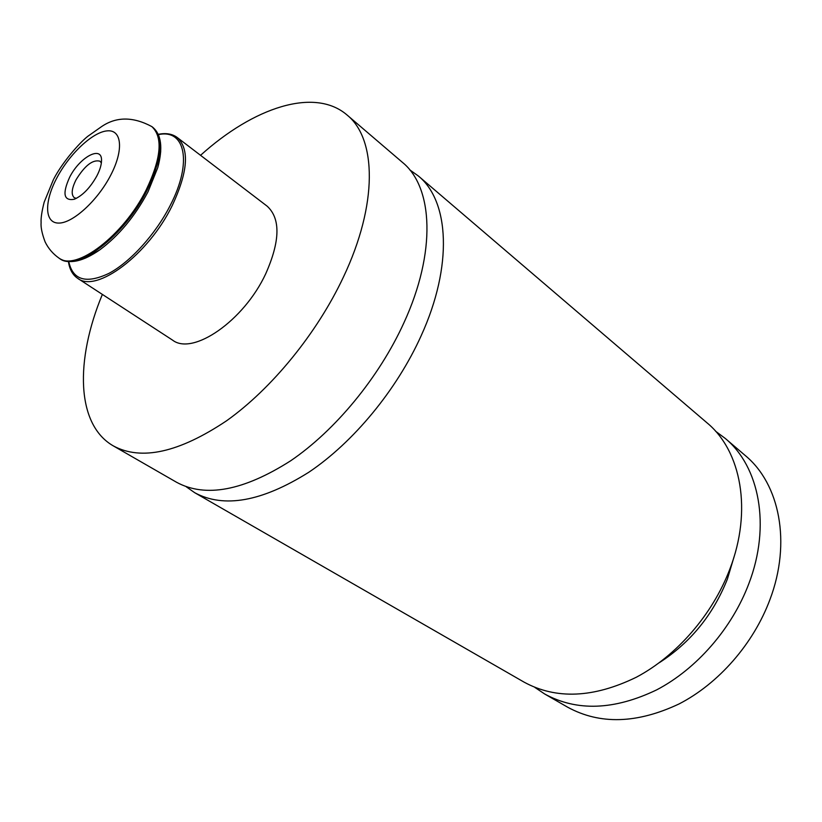 <?xml version="1.0" encoding="UTF-8"?>
<svg xmlns="http://www.w3.org/2000/svg" width="822" height="822" viewBox="0 0 822 822"><rect width="100%" height="100%" fill="white"/><g stroke="black" fill="none" stroke-linecap="round" stroke-linejoin="round"><path stroke-width="1.23" d="M102.36 294.41C74.987 360.262 76.097 424.666 113.395 445.935L176.627 482.309C205.531 497.927 243.518 490.775 290.567 460.854C335.242 430.512 379.014 377.473 403.879 322.882C436.513 252.077 433.173 187.149 402.472 162.396L347.038 114.988C314.497 86.957 253.453 107.477 200.547 155.317M69.665 177.192C62.164 193.787 63.726 201.143 74.35 199.253C82.703 195.533 90.204 187.765 96.842 175.959C99.852 170.133 101.404 165.078 101.517 160.783C102.36 144.888 79.837 156.858 69.665 177.192M101.363 162.931L99.986 161.204C92.794 159.314 84.81 165.52 76.025 179.823C71.617 188.721 71.021 194.67 74.247 197.67L76.323 198.39M265.722 273.788C280.199 241.082 280.672 218.539 267.14 206.168L177.244 137.521C189.707 149.172 187.981 171.983 172.034 205.952C148.155 254.851 96.39 293.341 77.782 278.401L172.569 340.133C192.8 355.947 243.939 320.796 265.722 273.788M113.395 445.935C141.281 460.967 179.001 452.593 226.553 420.802C271.784 388.631 316.963 333.342 343.38 277.148C378.028 204.236 376.661 138.743 347.038 114.988M186.111 486.675L194.691 492.697C223.872 508.479 261.91 501.667 308.795 472.26C353.296 442.421 396.666 390.029 421.09 335.9C453.169 265.691 449.285 200.958 418.306 175.939L409.767 169.877M194.691 492.697L524.046 682.116C556.175 699.656 593.607 698.022 636.341 677.225C676.629 655.864 712.51 614.64 729.792 569.256C752.562 510.503 741.156 450.949 707.064 422.878L418.306 175.939M659.336 662.686C690.501 642.588 713.198 614.702 727.408 579.037L734.036 556.874M534.773 687.356L544.719 694.015L567.653 707.197C599.896 724.809 637.019 723.72 679.044 703.951C718.634 683.596 753.486 643.79 769.937 599.598C791.607 542.417 779.513 483.788 745.297 455.573L725.189 438.383L715.582 431.231M544.719 694.015C576.91 711.585 614.209 710.218 656.603 689.905C696.563 669.026 731.96 628.481 748.852 583.651C771.087 525.648 759.353 466.526 725.189 438.383M160.701 151.803L157.783 167.596L148.022 191.793C134.931 216.392 118.789 235.791 99.616 249.991L85.704 258.026M68.76 261.56C72.798 280.179 86.207 284.114 108.977 273.356C130.534 261.879 155.738 234.054 170.339 205.223C192.656 162.283 185.155 128.561 158.358 134.654M152.594 127.163L151.834 126.588C163.136 137.192 161.246 158.327 146.152 189.985C123.639 235.462 75.799 271.743 58.979 258.118L59.77 258.642C76.6 272.277 124.441 236.017 146.943 190.55C162.016 158.903 163.897 137.777 152.594 127.163C161.359 134.387 163.085 147.868 157.783 167.596L160.701 151.741M110.641 175.343C123.999 149.871 121.841 129.28 107.127 130.873C92.609 132.085 69.551 153.848 56.924 177.768C44.111 201.688 44.419 223.132 58.598 223.081C72.583 223.409 97.499 200.794 110.641 175.343M59.77 258.642C69.521 264.478 82.796 261.591 99.616 249.991L85.652 258.046M177.244 137.521C172.301 133.842 165.962 132.784 158.214 134.335M151.834 126.588C133.051 116.539 116.292 116.549 101.568 126.609L87.728 136.36C79.272 143.049 62.482 162.15 53.82 178.847M53.43 179.576L44.172 202.171C41.819 211.418 40.802 218.241 41.1 222.618C40.689 227.232 42.025 233.664 45.118 241.904C48.293 248.429 52.916 253.834 58.979 258.118M68.421 261.54C69.541 269.359 72.665 274.98 77.782 278.401"/></g></svg>

